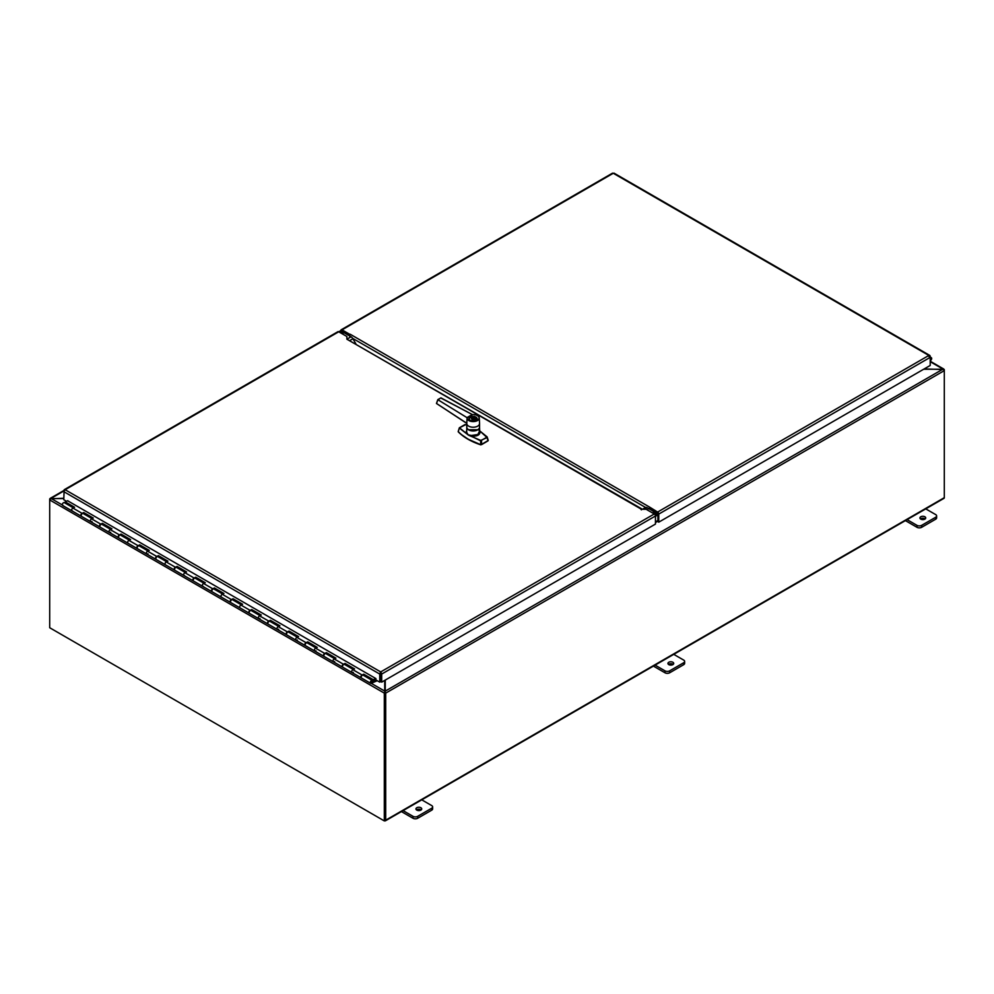 <?xml version="1.0" encoding="UTF-8"?>
<svg xmlns="http://www.w3.org/2000/svg" width="994" height="994" viewBox="0 0 994 994"><rect width="100%" height="100%" fill="white"/><g stroke="black" fill="none" stroke-linecap="round" stroke-linejoin="round"><path stroke-width="1.49" d="M924.196 368.923L944.275 369.582A1.392 0.808 120 0 1 944.3 369.83L944.3 370.625A1.392 0.808 60 0 0 944.25 370.253L943.927 369.88M925.339 508.63L935.652 514.581A3.305 1.901 180 0 1 936.621 515.923A3.305 1.901 180 0 1 935.652 517.278L921.662 525.354A3.305 1.901 180 0 1 916.99 525.354L906.677 519.402M920.779 519.129A2.895 1.665 180 0 1 919.935 517.949A2.895 1.665 180 0 1 922.83 516.284A2.895 1.665 180 0 1 925.712 517.949A2.895 1.665 180 0 1 923.935 519.489A2.895 1.665 180 0 1 920.779 519.129M905.397 520.607L916.99 527.305A3.305 1.901 0 0 0 921.662 527.305L935.652 519.216A3.305 1.901 0 0 0 936.621 517.874L936.621 515.923M925.178 518.918A2.895 1.665 0 0 0 920.469 518.918M421.357 799.598L431.669 805.562A3.305 1.901 180 0 1 432.638 806.904A3.305 1.901 180 0 1 431.669 808.246L417.666 816.335A3.305 1.901 180 0 1 413.007 816.335L402.682 810.383M416.797 810.11A2.895 1.665 180 0 1 415.939 808.93A2.895 1.665 180 0 1 418.834 807.252A2.895 1.665 180 0 1 421.729 808.93A2.895 1.665 180 0 1 419.94 810.47A2.895 1.665 180 0 1 416.797 810.11M401.414 811.589L413.007 818.273A3.305 1.901 0 0 0 417.666 818.273L431.669 810.197A3.305 1.901 0 0 0 432.638 808.843L432.638 806.904M421.183 809.899A2.895 1.665 0 0 0 416.486 809.899M673.348 654.114L683.661 660.066A3.305 1.901 180 0 1 684.63 661.42A3.305 1.901 180 0 1 683.661 662.762L669.658 670.851A3.305 1.901 180 0 1 664.998 670.851L654.686 664.887M668.788 664.613A2.895 1.665 180 0 1 667.943 663.433A2.895 1.665 180 0 1 670.826 661.768A2.895 1.665 180 0 1 673.721 663.433A2.895 1.665 180 0 1 671.932 664.974A2.895 1.665 180 0 1 668.788 664.613M653.406 666.092L664.998 672.789A3.305 1.901 0 0 0 669.658 672.789L683.661 664.7A3.305 1.901 0 0 0 684.63 663.358L684.63 661.42M673.186 664.402A2.895 1.665 0 0 0 668.477 664.402M384.715 691.899L384.914 819.975M63.778 498.578L51.266 498.578L49.725 499.671A1.392 0.808 -60 0 0 49.7 499.945L49.7 627.736L384.318 820.92L385.001 820.522L385.001 692.731M371.271 683.338L384.715 691.103L384.715 680.393M384.343 692.855A1.392 0.808 120 0 0 384.318 693.129L384.318 820.92M50.135 499.199L51.228 498.59M384.318 693.129L49.7 499.945L49.7 499.15A1.392 0.808 -120 0 1 49.75 498.839L63.778 498.267M384.989 692.632L385.262 691.911M385.262 680.082L385.262 691.116L942.772 369.234L923.65 369.234M384.653 820.721L384.715 820.758A1.392 0.808 -120 0 0 385.697 820.187L385.697 693.129A1.392 0.808 -120 0 0 385.647 692.768M657.345 514.407L655.394 515.526M341.203 333.214L343.054 332.145M657.904 514.88L655.456 516.296M385.697 693.129L944.3 370.625L944.3 497.683A1.392 0.808 60 0 1 944.014 498.317L385.411 820.82M341.041 333.127L340.569 332.058L341.451 331.213L349.031 334.916M657.904 514.842L656.81 515.476L657.022 512.73M656.438 513.066L650.026 508.692M340.569 332.058L342.035 330.878L349.615 335.251L344.346 332.903M461.775 434.813L468.211 439.211L480.922 444.79L488.029 440.839A2738.284 1853.561 109.4 0 0 487.072 437.546L479.99 431.123C480.425 434.8 477.518 436.478 471.255 436.155L480.587 440.802A2700.35 1772.265 -71.9 0 0 480.723 444.591L481.643 444.517A2738.284 1853.561 109.4 0 1 481.518 440.752L468.509 435.198L459.476 427.818L459.153 428.426A2700.35 1288.659 130.2 0 0 458.197 431.582A59.665 34.442 0 0 0 480.723 444.591L480.723 444.666M487.072 436.875L479.742 430.899M481.643 444.591L488.029 440.839M473.455 419.319L472.485 417.952L471.467 418.25M473.865 419.306L474.747 419.257L472.187 417.778L471.404 418.226M466.782 424.935L465.03 424.612L459.476 427.818L465.751 424.624M466.795 427.345L466.671 432.353L468.149 434.887L459.414 428.128M487.072 437.546L480.748 440.454M472.088 418.996L472.809 418.586L471.728 418.524M472.212 418.238L475.927 419.816L471.964 419.431L471.293 418.163L472.187 417.654M475.803 419.89L474.734 419.269A1.715 0.994 0 0 0 474.747 419.257L475.815 419.878M472.809 418.586L472.809 419.555M471.964 419.431L471.603 418.337L473.852 419.642M472.485 417.828L474.387 418.027L474.747 419.133M479.692 430.862L477.816 434.54L471.404 435.459L468.174 434.825M466.857 432.837L466.36 433.322L466.099 432.278L466.658 430.675M471.404 435.459L471.255 436.155L468.882 435.223M475.144 417.318L474.014 417.48L475.144 417.318M473.579 417.281L474.312 417.07M475.89 418.561L476.66 418.201L475.89 418.561M474.734 417.927L475.542 417.666M474.051 417.492L474.747 417.132M479.729 431.731L479.543 427.345M469.23 418.312A4.1 2.373 0 0 0 469.069 418.983A4.1 2.373 0 0 0 470.274 420.661A4.1 2.373 0 0 0 474.747 421.17A4.1 2.373 0 0 0 477.282 418.983A4.1 2.373 0 0 0 477.108 418.312M467.13 417.629L467.081 417.965A6.088 3.516 180 0 0 473.169 421.593A6.088 3.516 180 0 0 479.257 417.965A6.088 3.516 180 0 0 472.436 414.585L470.125 417.145L467.255 417.517L470.187 417.194L472.398 414.61A5.927 3.429 180 0 1 478.785 419.108A5.927 3.429 180 0 1 468.982 420.425A5.927 3.429 180 0 1 467.292 417.567L467.105 417.716M436.515 403.539L437.869 399.712L466.994 417.642L437.869 399.712L440.777 397.96L472.361 414.597M466.807 423.407L436.478 403.452L466.795 423.307A6.386 3.69 0 0 0 466.795 423.419A6.386 3.69 0 0 0 466.782 423.531A6.386 3.69 0 0 0 473.169 427.221A6.386 3.69 0 0 0 479.555 423.531A6.386 3.69 0 0 0 479.555 423.419L479.257 417.965C478.661 415.616 476.337 414.486 472.312 414.548L467.18 417.505M468.696 429.743L477.654 429.756M466.994 417.642L467.093 417.691A6.088 3.516 180 0 0 467.081 417.965L466.795 423.419M437.845 399.675L436.515 403.502M467.093 417.691A1577.043 937.988 65.4 0 0 466.77 423.233L466.795 423.307M436.49 403.39L437.832 399.613L440.777 397.96M440.963 397.935L472.324 414.56L440.926 397.873L438.068 399.538L439.013 400.11L437.832 399.613M342.147 333.76L343.986 332.692L351.068 336.78A3.715 2.137 60 0 1 352.92 338.743L355.852 343.812M645.367 507.574L642.447 509.263L645.367 507.574A3.715 2.137 60 0 1 647.218 507.76L654.3 511.848L652.449 512.916M381.696 673.746L380.714 672.938L380.814 681.635L381.696 682.132L381.696 673.746L380.714 671.919L654.288 513.973L654.3 511.848M648.672 508.593L654.102 511.736M648.088 508.916L649.741 508.133M649.902 508.456L648.97 508.419M349.9 334.456L350.199 334.245A1.653 0.957 -60 0 0 349.714 334.643L349.801 336.705M350.199 334.245L650.026 507.35A1.653 0.957 120 0 0 649.964 507.387M650.026 507.35L657.606 512.059L928.856 355.454L613.273 173.267L342.035 329.859L349.9 334.406M649.741 507.512L649.741 508.53L657.904 513.575M929.875 356.436L928.856 355.454L930.21 357.368L930.21 365.457L658.774 522.161L658.774 514.084A1.653 0.957 -120 0 0 657.606 512.059M612.304 173.577L613.273 173.267L612.304 173.577M930.21 356.237L930.21 357.368L658.774 514.084M928.856 356.473L930.16 355.964L928.856 355.454M342.035 329.859A1.653 0.957 -120 0 0 341.203 329.784A1.653 0.957 -120 0 0 340.867 330.542L340.867 331.188M614.255 173.577L613.273 173.267L614.255 173.577M657.904 514.581L657.904 521.664L658.774 522.161M381.696 682.132L655.456 524.074L655.456 515.998A1.653 0.957 60 0 0 654.288 513.973L646.125 509.263L641.453 509.263L346.881 339.19A1.653 0.957 -60 0 1 346.894 339.19L346.881 336.494L338.718 331.785L65.144 489.731L380.714 671.919L380.615 681.635L379.733 682.132L379.745 673.746M641.751 508.866L346.881 339.19L351.068 336.78M67.617 500.752L375.906 678.579L375.906 679.921L379.733 682.132M64.113 490.701L63.778 499.721L66.486 501.287M380.615 673.547L379.733 674.056L63.778 491.645L65.144 489.731L63.778 490.514L65.144 489.731M64.225 489.707L337.898 331.698A1.653 0.957 60 0 1 338.718 331.785M380.714 672.938L379.733 673.746L380.714 671.919M655.456 515.998L381.696 674.056L380.814 673.547M930.21 360.772L930.782 360.288A1.653 0.957 120 0 0 931.639 358.846A1.653 0.957 120 0 0 931.341 357.703A1.653 0.957 120 0 0 930.21 358.002M930.21 358.735L930.931 358.412L930.21 360.077M930.521 358.486L930.21 359.306M371.756 681.139L371.346 682.617L376.676 680.368M377.26 680.704L371.209 683.35A1.653 0.957 -60 0 1 370.65 683.313A1.653 0.957 -60 0 1 370.65 681.412A1.653 0.957 -60 0 1 372.303 680.455A1.653 0.957 -60 0 1 372.464 682.021L371.831 682.219L371.893 681.176M184.549 575.588A1.653 0.957 -60 0 1 183.989 575.551A1.653 0.957 -60 0 1 183.989 573.637A1.653 0.957 -60 0 1 185.642 572.693M204.565 583.031L195.122 578.173A1.653 0.957 120 0 0 193.507 579.142A1.653 0.957 120 0 0 193.507 581.043L202.652 586.323A1.653 0.957 -60 0 1 202.652 584.422A1.653 0.957 -60 0 1 204.304 583.466M203.211 586.361A1.653 0.957 -60 0 1 202.652 586.323L211.809 591.604A1.653 0.957 -60 0 1 211.573 590.212A1.653 0.957 -60 0 1 212.728 588.771L214.406 587.976L223.923 593.468L222.246 594.275A1.653 0.957 120 0 0 221.09 595.717A1.653 0.957 120 0 0 221.327 597.096A1.653 0.957 -60 0 1 221.327 595.195A1.653 0.957 -60 0 1 222.979 594.238M222.668 594.064L213.822 588.957A1.653 0.957 120 0 0 212.182 589.914A1.653 0.957 120 0 0 212.182 591.815L230.471 602.376A1.653 0.957 -60 0 1 230.235 600.997A1.653 0.957 -60 0 1 231.391 599.556L233.068 598.748L242.586 604.253L240.921 605.048A1.653 0.957 120 0 0 239.753 606.489A1.653 0.957 120 0 0 239.989 607.881A1.653 0.957 -60 0 1 239.989 605.967A1.653 0.957 -60 0 1 241.641 605.023M241.343 604.849L232.497 599.742A1.653 0.957 120 0 0 230.844 600.687A1.653 0.957 120 0 0 230.844 602.6L249.134 613.161A1.653 0.957 -60 0 1 248.91 611.77A1.653 0.957 -60 0 1 250.066 610.328L251.73 609.533L261.26 615.025L259.583 615.82A1.653 0.957 120 0 0 258.428 617.262A1.653 0.957 120 0 0 258.651 618.653A1.653 0.957 -60 0 1 258.651 616.752A1.653 0.957 -60 0 1 260.304 615.795M260.006 615.621L251.159 610.515A1.653 0.957 120 0 0 249.506 611.472A1.653 0.957 120 0 0 249.506 613.373L267.808 623.934A1.653 0.957 -60 0 1 267.572 622.542A1.653 0.957 -60 0 1 268.728 621.101L270.405 620.306L279.923 625.798L278.245 626.605A1.653 0.957 120 0 0 277.09 628.046A1.653 0.957 120 0 0 277.326 629.426A1.653 0.957 -60 0 1 277.326 627.525A1.653 0.957 -60 0 1 278.966 626.568M259.968 618.467L259.21 618.69A1.653 0.957 -60 0 1 258.651 618.653M278.668 626.394L269.821 621.287A1.653 0.957 120 0 0 268.181 622.244A1.653 0.957 120 0 0 268.181 624.145L286.471 634.706A1.653 0.957 -60 0 1 286.235 633.327A1.653 0.957 -60 0 1 287.39 631.886L289.068 631.078L298.585 636.582L296.92 637.378A1.653 0.957 120 0 0 295.752 638.819A1.653 0.957 120 0 0 295.988 640.211A1.653 0.957 -60 0 1 295.988 638.297A1.653 0.957 -60 0 1 297.641 637.353M278.643 629.239L277.873 629.463A1.653 0.957 -60 0 1 277.326 629.426M297.343 637.179L288.496 632.072A1.653 0.957 120 0 0 286.844 633.016A1.653 0.957 120 0 0 286.844 634.93L305.133 645.491A1.653 0.957 -60 0 1 304.897 644.1A1.653 0.957 -60 0 1 306.065 642.658L307.73 641.863L317.26 647.355L315.583 648.15A1.653 0.957 120 0 0 314.427 649.591A1.653 0.957 120 0 0 314.651 650.983A1.653 0.957 -60 0 1 314.651 649.082A1.653 0.957 -60 0 1 316.303 648.125M297.305 640.012L296.547 640.248A1.653 0.957 -60 0 1 295.988 640.211M316.005 647.951L307.158 642.845A1.653 0.957 120 0 0 305.506 643.801A1.653 0.957 120 0 0 305.506 645.702L323.796 656.264A1.653 0.957 -60 0 1 323.572 654.872A1.653 0.957 -60 0 1 324.727 653.431L326.405 652.636L335.922 658.14L334.245 658.935A1.653 0.957 120 0 0 333.089 660.376A1.653 0.957 120 0 0 333.325 661.755A1.653 0.957 -60 0 1 333.325 659.854A1.653 0.957 -60 0 1 334.966 658.898M315.968 650.797L315.21 651.02A1.653 0.957 -60 0 1 314.651 650.983M334.667 658.724L325.821 653.617A1.653 0.957 120 0 0 324.181 654.574A1.653 0.957 120 0 0 324.181 656.475L342.47 667.036A1.653 0.957 -60 0 1 342.234 665.657A1.653 0.957 -60 0 1 343.39 664.216L345.067 663.42L354.585 668.912L352.92 669.707A1.653 0.957 120 0 0 351.752 671.149A1.653 0.957 120 0 0 351.988 672.54A1.653 0.957 -60 0 1 351.988 670.627A1.653 0.957 -60 0 1 353.64 669.683M334.643 661.569L333.872 661.793A1.653 0.957 -60 0 1 333.325 661.755M72.55 510.928A1.653 0.957 -60 0 1 71.99 510.879A1.653 0.957 -60 0 1 71.99 508.978A1.653 0.957 -60 0 1 73.643 508.021M92.007 518.632L83.161 513.525A1.653 0.957 120 0 0 81.508 514.482A1.653 0.957 120 0 0 81.508 516.383L90.665 521.664A1.653 0.957 -60 0 1 90.665 519.763A1.653 0.957 -60 0 1 92.305 518.806M91.97 521.465L91.212 521.701A1.653 0.957 -60 0 1 90.665 521.664L99.81 526.944A1.653 0.957 -60 0 1 99.574 525.553A1.653 0.957 -60 0 1 100.729 524.111L102.407 523.316L111.924 528.808L110.247 529.603A1.653 0.957 120 0 0 109.091 531.057A1.653 0.957 120 0 0 109.328 532.436A1.653 0.957 -60 0 1 109.328 530.535A1.653 0.957 -60 0 1 110.98 529.578M111.229 529.143L101.798 524.285A1.653 0.957 120 0 0 100.183 525.254A1.653 0.957 120 0 0 100.183 527.155L118.472 537.717A1.653 0.957 -60 0 1 118.236 536.338A1.653 0.957 -60 0 1 119.404 534.884L121.069 534.089L130.587 539.593L128.922 540.388A1.653 0.957 120 0 0 127.754 541.829A1.653 0.957 120 0 0 127.99 543.221A1.653 0.957 -60 0 1 127.99 541.308A1.653 0.957 -60 0 1 129.642 540.363M110.645 532.25L109.874 532.473A1.653 0.957 -60 0 1 109.328 532.436M129.344 540.189L120.498 535.083A1.653 0.957 120 0 0 118.845 536.027A1.653 0.957 120 0 0 118.845 537.94L137.135 548.502A1.653 0.957 -60 0 1 136.911 547.11A1.653 0.957 -60 0 1 138.067 545.669L139.744 544.874L149.262 550.365L147.584 551.161A1.653 0.957 120 0 0 146.429 552.602A1.653 0.957 120 0 0 146.652 553.993A1.653 0.957 -60 0 1 146.652 552.092A1.653 0.957 -60 0 1 148.305 551.136M148.007 550.962L139.16 545.855A1.653 0.957 120 0 0 137.507 546.812A1.653 0.957 120 0 0 137.507 548.713L155.809 559.274A1.653 0.957 -60 0 1 155.573 557.882A1.653 0.957 -60 0 1 156.729 556.441L158.406 555.646L167.924 561.138L166.246 561.945A1.653 0.957 120 0 0 165.091 563.387A1.653 0.957 120 0 0 165.327 564.766A1.653 0.957 -60 0 1 165.327 562.865A1.653 0.957 -60 0 1 166.98 561.908M147.969 553.795L147.211 554.031A1.653 0.957 -60 0 1 146.652 553.993M167.228 561.473L157.797 556.615A1.653 0.957 120 0 0 156.182 557.584A1.653 0.957 120 0 0 156.182 559.485L174.472 570.047A1.653 0.957 -60 0 1 174.236 568.667A1.653 0.957 -60 0 1 175.404 567.226L177.069 566.418L186.586 571.923L184.921 572.718A1.653 0.957 120 0 0 183.753 574.159A1.653 0.957 120 0 0 183.989 575.551L193.134 580.831A1.653 0.957 -60 0 1 192.911 579.44A1.653 0.957 -60 0 1 194.066 577.999L195.743 577.203L205.261 582.695L203.584 583.49A1.653 0.957 120 0 0 202.428 584.932A1.653 0.957 120 0 0 202.652 586.323M185.344 572.519L176.497 567.412A1.653 0.957 120 0 0 174.845 568.357A1.653 0.957 120 0 0 174.845 570.27L183.989 575.551M353.342 669.509L344.496 664.402A1.653 0.957 120 0 0 342.843 665.346A1.653 0.957 120 0 0 342.843 667.26L361.133 677.821A1.653 0.957 -60 0 1 360.897 676.429A1.653 0.957 -60 0 1 362.064 674.988L363.729 674.193L373.259 679.685L375.757 678.492M353.305 672.342L352.547 672.578A1.653 0.957 -60 0 1 351.988 672.54M63.218 505.536A1.653 0.957 -60 0 1 62.659 505.499A1.653 0.957 -60 0 1 62.659 503.585A1.653 0.957 -60 0 1 64.312 502.641L73.345 507.859M372.303 680.455L363.158 675.174A1.653 0.957 120 0 0 361.505 676.131A1.653 0.957 120 0 0 361.505 678.032L370.65 683.313M73.904 507.586L65.256 501.871L74.587 507.263L72.922 508.058A1.653 0.957 120 0 0 71.767 509.5A1.653 0.957 120 0 0 71.99 510.879L81.135 516.159A1.653 0.957 -60 0 1 80.912 514.78A1.653 0.957 -60 0 1 82.067 513.339L83.745 512.544L93.262 518.036L91.585 518.831A1.653 0.957 120 0 0 90.429 520.272A1.653 0.957 120 0 0 90.665 521.664M92.566 518.359L83.745 512.544M102.357 524.012L102.407 523.316M129.903 539.916L121.069 534.089M148.566 550.701L139.744 544.874M158.357 556.342L158.406 555.646M185.903 572.246L177.069 566.418M195.681 577.899L195.743 577.203M223.228 593.803L214.406 587.976M241.902 604.576L233.068 598.748M260.565 615.361L251.73 609.533M279.227 626.133L270.405 620.306M297.902 636.905L289.068 631.078M316.564 647.69L307.73 641.863M335.226 658.463L326.405 652.636M353.889 669.235L345.067 663.42M67.766 500.678L65.256 501.871M373.259 679.685L373.197 680.393L363.121 675.162M363.68 674.889L363.729 674.193M373.197 680.393L375.906 679.101M942.734 368.923L930.21 361.692M935.652 517.278L935.652 519.216M921.662 527.305L921.662 525.354M916.99 525.354L916.99 527.305M431.669 808.246L431.669 810.197M417.666 818.273L417.666 816.335M413.007 816.335L413.007 818.273M683.661 662.762L683.661 664.7M669.658 672.789L669.658 670.851M664.998 670.851L664.998 672.789M51.266 498.578L62.336 504.977M655.456 521.9L657.904 520.483M656.624 513.264L654.748 514.345M657.904 521.154L655.456 522.571M340.867 331.052L339.153 332.033M63.778 491.024L51.228 498.267M385.697 820.187L944.3 497.683M481.307 440.429L486.861 437.223M475.952 417.132A3.926 2.261 180 0 1 475.952 420.338A3.926 2.261 180 0 1 470.398 420.338A3.926 2.261 180 0 1 470.398 417.132A3.926 2.261 180 0 1 475.952 417.132M470.324 417.169A4.026 2.323 180 0 1 470.361 417.157A4.026 2.323 180 0 0 469.143 418.822L470.348 417.12C476.325 415.579 473.939 416.983 475.915 417.082L477.195 418.822A4.026 2.323 180 0 1 477.195 418.872A4.026 2.323 180 0 1 473.132 421.145A4.026 2.323 180 0 1 469.143 418.822L469.143 419.443M475.977 417.157A4.026 2.323 180 0 1 477.195 418.822L477.195 419.406M466.807 427.408A6.374 3.678 0 0 0 468.671 429.893A6.374 3.678 0 0 0 475.517 430.713A6.374 3.678 0 0 0 479.543 427.408M466.782 423.531L466.782 427.122A6.386 3.69 0 0 0 473.169 430.812A6.386 3.69 0 0 0 479.555 427.122L479.555 423.531M466.758 423.233L436.838 403.738M352.92 338.743L349.515 340.706M647.218 507.76L644.621 509.263M645.591 507.474L352.708 338.382M374.365 681.698L372.477 680.617L374.328 681.722M72.922 508.058L82.067 513.339M91.585 518.831L100.729 524.111M110.247 529.603L119.404 534.884M128.922 540.388L138.067 545.669M147.584 551.161L156.729 556.441M166.246 561.945L175.404 567.226M184.921 572.718L194.066 577.999M203.584 583.49L212.728 588.771M222.246 594.275L231.391 599.556M240.921 605.048L250.066 610.328M259.583 615.82L268.728 621.101M278.245 626.605L287.39 631.886M296.92 637.378L306.065 642.658M315.583 648.15L324.727 653.431M334.245 658.935L343.39 664.216M352.92 669.707L362.064 674.988M930.21 361.22L943.778 369.06M654.425 514.06L656.288 512.979M50.197 498.392L63.778 490.551M338.755 331.797L340.867 330.58M340.743 331.263L341.439 330.865M479.058 430.402L487.147 436.913L488.24 440.441L480.798 444.852C471.255 441.696 463.738 437.36 458.246 431.831L459.34 427.818L464.894 424.612L466.782 424.86M466.782 427.122C466.422 431.943 479.928 431.943 479.555 427.122M612.553 173.13L341.203 329.784M929.775 355.43L614.006 173.13M641.068 509.599L641.602 509.127L641.453 509.823M931.341 357.703L930.21 357.045M195.159 578.185L204.006 583.292M157.822 556.628L166.669 561.734M101.835 524.298L110.669 529.404M62.659 505.499L71.99 510.879"/></g></svg>
